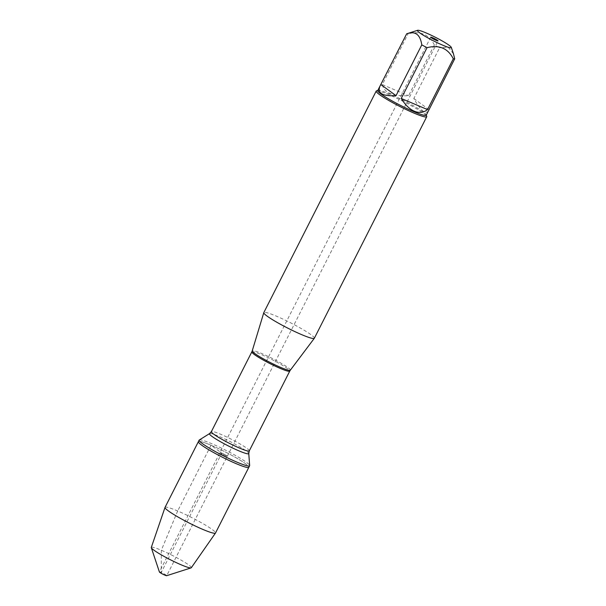 <?xml version="1.0" encoding="UTF-8"?>
<svg xmlns="http://www.w3.org/2000/svg" width="606" height="606" viewBox="0 0 606 606"><rect width="100%" height="100%" fill="white"/><g stroke="black" fill="none" stroke-linecap="round" stroke-linejoin="round"><path stroke-width="0.45" stroke-dasharray="3.03 2.27" d="M221.796 453.121A4.098 0.439 26.9 0 0 219.963 452.606A4.098 0.439 26.9 0 0 223.425 454.848A4.098 0.439 26.9 0 0 227.28 456.31A4.098 0.439 26.9 0 0 225.538 455A4.098 0.439 26.9 0 0 221.796 453.121M199.291 439.994A28.3 3.007 -153.1 0 1 211.782 443.721A28.3 3.007 -153.1 0 1 249.664 465.552M211.017 445.236A28.3 3.007 26.9 0 0 198.382 441.653A28.3 3.007 -153.1 0 1 224.985 451.781A28.3 3.007 -153.1 0 1 248.861 467.264A28.3 3.007 26.9 0 0 236.863 458.212A28.3 3.007 26.9 0 0 211.017 445.236M314.355 338.239A28.33 3.007 26.9 0 0 290.448 322.74A28.33 3.007 26.9 0 0 263.815 312.605M377.72 90.597A27.202 2.894 -153.1 0 1 378 90.392A27.202 2.894 -153.1 0 1 389.863 94.036A27.202 2.894 -153.1 0 1 426.238 114.86A27.202 2.894 -153.1 0 1 426.238 115.208M376.493 90.87A28.33 3.007 -153.1 0 1 388.847 94.672A28.33 3.007 -153.1 0 1 426.738 116.367M428.48 110.784C425.647 114.829 420.761 110.746 413.822 98.536L439.585 47.745A27.202 2.894 26.9 0 0 434.358 44.95L408.595 95.733C392.809 96.422 384.052 92.71 382.318 84.605L408.08 33.822A27.202 2.894 26.9 0 0 406.709 33.8M453.455 53.805L448.145 47.139L439.585 47.745M434.358 44.95C429.04 34.466 420.284 30.755 408.08 33.822M413.822 98.536L428.934 109.595M382.318 84.605L408.595 95.733M430.722 37.186L159.416 571.958A4.098 0.439 -153.1 0 1 163.264 573.428A4.098 0.439 -153.1 0 1 166.726 575.67L227.28 456.31A4.098 0.439 -153.1 0 1 225.447 455.795A4.098 0.439 -153.1 0 1 221.705 453.917A4.098 0.439 -153.1 0 1 219.963 452.606A4.098 0.439 -153.1 0 1 223.819 454.068A4.098 0.439 -153.1 0 1 227.28 456.31L438.032 40.897M165.029 507.396A28.3 3.007 -153.1 0 1 191.632 517.516A28.3 3.007 -153.1 0 1 215.509 533.007M191.299 567.739A22.43 2.386 26.9 0 0 181.936 560.611A22.43 2.386 26.9 0 0 161.325 550.248A22.43 2.386 26.9 0 0 151.295 547.445M177.664 510.979L161.325 550.248L161.241 572.481L221.796 453.121L211.017 445.236L177.664 510.979M290.319 370.198A21.361 2.272 26.9 0 0 281.434 363.418A21.361 2.272 26.9 0 0 261.777 353.54A21.361 2.272 26.9 0 0 252.225 350.874M251.823 351.874A21.263 2.257 -153.1 0 1 261.315 354.563A21.263 2.257 -153.1 0 1 280.729 364.312A21.263 2.257 -153.1 0 1 289.751 371.107M249.278 450.879A21.263 2.257 26.9 0 0 240.264 444.084A21.263 2.257 26.9 0 0 220.849 434.335A21.263 2.257 26.9 0 0 211.358 431.646M209.57 433.593A22.013 2.341 -153.1 0 1 219.289 436.494A22.013 2.341 -153.1 0 1 248.755 453.477"/><path stroke-width="0.91" d="M432.548 37.708A4.098 0.439 -153.1 0 1 436.29 39.587A4.098 0.439 -153.1 0 1 438.032 40.897A4.098 0.439 -153.1 0 1 434.176 39.428A4.098 0.439 -153.1 0 1 430.722 37.186A4.098 0.439 -153.1 0 1 432.548 37.708M249.664 465.552A28.3 3.007 -153.1 0 1 249.627 465.749A28.3 3.007 -153.1 0 1 223.031 455.629A28.3 3.007 -153.1 0 1 199.147 440.145A28.3 3.007 -153.1 0 1 199.291 439.994L209.57 433.593A22.013 2.341 -153.1 0 0 228.038 445.758A22.013 2.341 -153.1 0 0 248.755 453.477L249.664 465.552M249.627 465.749L215.509 533.007A28.3 3.007 -153.1 0 1 215.486 533.045A28.3 3.007 -153.1 0 1 202.874 529.424A28.3 3.007 -153.1 0 1 177.194 516.539A28.3 3.007 -153.1 0 1 165.014 507.434A28.3 3.007 -153.1 0 1 165.029 507.396L198.382 441.653A28.3 3.007 26.9 0 0 222.258 457.144A28.3 3.007 26.9 0 0 248.861 467.264A28.3 3.007 -153.1 0 1 236.226 463.681A28.3 3.007 -153.1 0 1 210.38 450.705A28.3 3.007 -153.1 0 1 198.382 441.653L199.147 440.145M376.197 91.089L263.815 312.605A28.33 3.007 26.9 0 0 263.799 312.658A28.33 3.007 26.9 0 0 276.033 321.786A28.33 3.007 26.9 0 0 301.705 334.656A28.33 3.007 26.9 0 0 314.325 338.292A28.33 3.007 26.9 0 0 314.355 338.239L426.738 116.723A28.33 3.007 -153.1 0 1 414.087 113.14A28.33 3.007 -153.1 0 1 388.211 100.149A28.33 3.007 -153.1 0 1 376.197 91.089A28.33 3.007 -153.1 0 1 376.493 90.87L377.788 90.453M414.095 111.762A27.202 2.894 -153.1 0 1 389.257 99.293A27.202 2.894 -153.1 0 1 377.72 90.597L379.962 86.166C377.167 93.233 382.522 96.392 396.029 95.657L421.791 44.874A27.202 2.894 26.9 0 0 427.018 47.677L401.255 98.46C405.096 104.815 409.467 109.072 414.36 111.231C419.261 113.224 423.647 112.671 427.525 109.588L453.296 58.805A27.202 2.894 26.9 0 0 454.705 58.812L426.238 115.208A27.202 2.894 -153.1 0 1 414.095 111.762M426.306 115.072L426.738 116.367A28.33 3.007 -153.1 0 1 426.738 116.723M417.625 30.3A19.006 2.023 26.9 0 0 424.723 36.072A19.006 2.023 26.9 0 0 442.842 45.23A19.006 2.023 26.9 0 0 451.318 47.397A19.006 2.023 26.9 0 0 437.093 38.17A19.006 2.023 26.9 0 0 418.587 30.315A19.006 2.023 26.9 0 0 417.625 30.3L406.709 33.8A27.202 2.894 26.9 0 0 406.671 33.807L379.962 86.166M406.671 33.807C415.148 30.724 420.185 34.406 421.791 44.874M427.018 47.677C439.221 44.609 447.978 48.321 453.296 58.805M454.705 58.812L453.455 53.805M396.029 95.657L380.909 84.598M427.525 109.588L401.255 98.46M166.726 575.67A4.098 0.439 -153.1 0 1 166.68 575.7A4.098 0.439 -153.1 0 1 164.893 575.147A4.098 0.439 -153.1 0 1 159.416 572.011A4.098 0.439 -153.1 0 1 159.416 571.958M165.014 507.434L151.295 547.445A22.43 2.386 26.9 0 0 151.311 547.695A22.43 2.386 26.9 0 0 181.308 564.868A22.43 2.386 26.9 0 0 191.087 567.875A22.43 2.386 26.9 0 0 191.299 567.739L215.486 533.045M290.319 370.198L289.751 371.107A21.263 2.257 -153.1 0 1 269.768 363.502A21.263 2.257 -153.1 0 1 251.823 351.874L252.225 350.874A21.361 2.272 26.9 0 0 261.451 357.752A21.361 2.272 26.9 0 0 280.805 367.456A21.361 2.272 26.9 0 0 290.319 370.198L314.325 338.292M251.823 351.874L211.358 431.646A21.263 2.257 26.9 0 0 229.295 443.274A21.263 2.257 26.9 0 0 249.278 450.879L248.755 453.477M252.225 350.874L263.799 312.658M451.318 47.397L453.455 53.798M289.751 371.107L249.278 450.879M211.358 431.646L209.57 433.593M166.68 575.7L191.087 567.875M159.416 572.011L151.311 547.695"/></g></svg>
